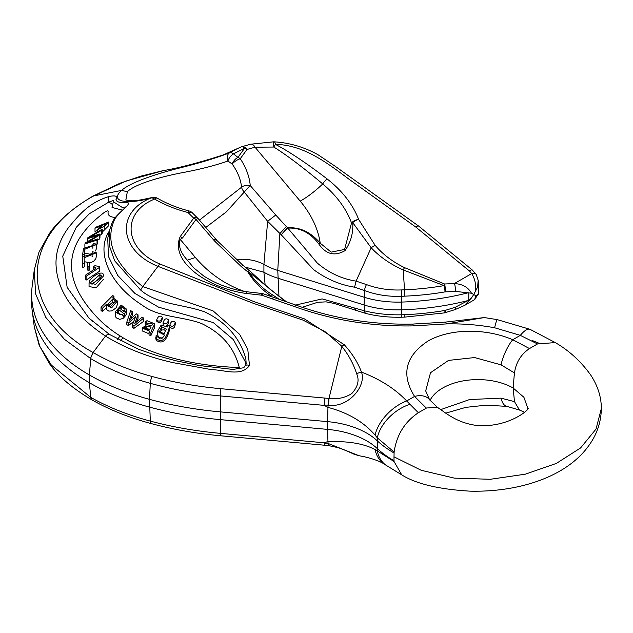 <?xml version="1.0" encoding="UTF-8"?>
<svg xmlns="http://www.w3.org/2000/svg" width="633" height="633" viewBox="0 0 633 633"><rect width="100%" height="100%" fill="white"/><g stroke="black" fill="none" stroke-linecap="round" stroke-linejoin="round"><path stroke-width="0.95" d="M156.715 320.891L156.739 321.232C159.548 323.7 161.423 322.727 162.364 318.312L162.364 317.418C160.711 321.358 158.836 322.15 156.739 319.784L156.739 320.527M168.623 321.105L168.133 323.574L166.432 325.647M163.187 324.547L163.116 323.265M169.881 327.229C172.975 329.397 174.779 328.29 175.278 323.898L175.278 322.411C174.091 326.391 172.287 327.293 169.881 325.125L169.881 327.229L169.881 325.125C170.989 321.192 172.785 320.29 175.278 322.411M169.541 326.09C166.883 338.56 162.119 343.679 156.406 338.52L156.082 335.625L157.854 336.313C159.651 340.127 161.858 339.707 164.469 335.047L157.443 331.344L161.178 325.03L167.341 326.992L167.777 325.686L169.541 326.09L169.541 329.722C168.101 335.292 164.382 346.029 156.406 340.364L155.837 338.964M162.958 338.054L159.706 337.721L158.567 337.025L157.443 334.43L157.443 331.344M133.737 321.374L128.515 325.544L126.837 324.713L126.837 322.031L130.675 310.629L132.337 311.586L132.337 315.25L130.936 318.763L136.404 313.913L138.057 314.862L138.057 318.257L136.483 321.975M138.057 314.862L134.758 323.447L142.116 317.18L143.683 318.075L143.683 321.327L133.982 328.345L132.313 327.475L132.313 325.156L135.62 316.603L128.515 322.988L128.515 325.544M120.974 314.609L118.26 312.67L117.532 313.699M124.456 314.063L118.26 309.268L117.05 312.124L119.811 314.87L121.908 314.126L123.19 315.448L123.19 318.383L119.708 319.372L116.409 317.908L115.499 316.729L115.166 312.069L121.212 305.122L126.782 309.331L124.456 314.063L124.456 317.149L123.19 316.223M126.782 309.331L126.663 313.739L124.456 317.149M103.321 279.406L96.24 287.714L89.079 286.63M115.491 217.451C110.007 217.159 107.547 215.299 108.124 211.873C108.615 210.14 107.032 210.552 103.385 213.107L96.786 218.52C88.406 225.941 82.068 233.514 77.764 241.236C65.088 265.077 71.727 290.65 97.696 317.956C128.657 350.049 184.409 365.787 239.274 367.528C234.463 347.968 221.969 333.33 201.777 323.629C182.336 316.136 158.638 317.663 142.061 305.059C109.272 284.249 95.488 251.641 109.311 231.108M97.379 230.61L95.005 231.425L95.005 228.212L95.9 227.184L108.504 222.064L108.504 225.854L102.237 232.097M102.237 229.114L101.684 230.27L89.498 237.304L99.951 233.941L99.302 235.31L87.006 242.566L97.577 238.965L97.039 240.097L84.885 243.998L85.4 242.906L98.036 235.349L87.354 238.776L87.908 237.62L102.237 229.114L102.237 233.3L101.684 234.337L99.951 235.302M99.951 233.941L99.951 237.794L99.302 239.163L97.577 240.2M97.577 238.965L97.577 243.072L96.707 244.457M92.837 245.557L84.885 247.835L84.885 243.998M96.707 244.124L84.877 249.228L84.205 253.888L82.607 254.735L83.516 248.445L95.314 245.034L92.837 244.852L93.186 243.563L96.707 244.124L96.707 248.001L95.464 251M92.086 253.667L89.767 254.165L84.877 253.105L84.418 256.31M96.343 256.547L95.773 258.755L93.819 261.073L91.334 262.418L88.992 262.553M88.422 262.458L84.371 261.698M92.086 252.978L92.181 251.625L96.343 252.804L84.126 257.789L84.434 266.588L82.82 267.514L82.409 261.057L82.409 257.022L83.58 256.492L94.95 253.477L92.086 252.978L92.086 256.887M92.663 256.61L92.268 256.808M89.744 269.872L88.058 270.916L87.227 267.15L87.227 263.193L88.905 262.149L89.744 266.01L89.744 269.872M93.273 266.794L94.879 265.718L99.357 266.453L99.658 271.146L86.096 280.126L85.637 278.9L85.637 275.078L96.2 268.004L93.273 266.794L93.273 269.967M106.431 307.654L102.277 311.46L101.051 310.431L101.051 307.242L112.856 295.516L113.972 296.584L113.972 297.526M113.972 296.584L112.864 297.692L117.358 300.991L117.35 304.687L116.068 307.812L112.081 310.858L108.844 311.12L106.7 309.648L106.431 304.299L102.277 308.421L102.277 311.46M154.555 323.732L154.436 324.563C151.936 329.413 150.765 332.262 150.907 333.108L149.04 332.404L149.333 330.996L142.219 328.123L146.642 324.705L151.849 325.639L152.442 323.969L146.872 323.052L145.25 322.157L146.927 320.67L154.555 323.732L154.436 327.934L150.907 335.609L149.04 334.952L149.04 332.38L149.04 334.952M149.04 333.781L142.251 330.924M150.733 325.528L148.842 325.156M246.174 363.975L245.857 358.729C239.923 337.808 226.203 322.189 204.696 311.879C183.459 304.22 157.277 304.671 140.621 290.033L142.742 286.575L213.115 310.906L239.701 334.414L247.78 349.353L249.489 365.455C241.355 377.078 223.884 369.704 211.802 369.696L173.197 362.669C147.647 356.965 125.081 348.103 105.489 336.076C72.985 314.348 56.487 290.064 55.989 263.217C56.005 250.581 60.325 238.506 68.957 226.986C78.199 216.304 87.876 202.789 109.572 196.372C115.981 195.233 118.118 196.301 115.997 199.585C116.432 201.729 119.115 202.671 124.06 202.402C137.401 200.97 116.076 213.289 113.916 221.131C105.197 242.328 114.81 264.143 142.742 286.575L157.965 266.351C118.83 250.597 115.586 212.182 150.907 198.01C130.358 204.166 108.029 202.837 121.552 190.414C130.896 182.011 157.783 173.553 178.221 168.338C198.96 163.243 216.082 158.068 229.589 152.822L236.473 149.087M163.433 170.594L125.864 181.085L93.186 196.206C19.022 237.114 18.088 311.127 93.106 352.526L93.399 352.692C110.633 362.614 130.192 370.55 152.086 376.493C174.051 382.467 197.005 386.541 220.949 388.709L328.472 398.402L328.044 405.144M341.804 346.314C348.743 355.105 353.72 364.339 356.735 374.016C359.528 380.37 357.859 386.905 351.726 393.615C344.835 397.888 337.254 399.502 328.986 398.442L341.812 346.283M341.82 346.259L324.824 331.47L302.962 320.084L253.698 303.452L157.965 266.351L159.69 263.914L255.131 302.06L304.441 318.897L344.336 344.787L341.82 346.259M242.787 265.172L249.212 270.378L247.827 271.897L241.402 266.699L242.787 265.172L217.19 240.738L198.43 218.907A7.121 7.121 0 0 0 197.48 217.958L192.764 213.289A7.121 7.121 0 0 0 188.935 210.908C177.39 207.941 166.851 203.691 157.316 198.184A7.121 7.121 0 0 0 152.031 197.528A7.121 5.42 -104.9 0 0 150.907 198.01A7.121 4.162 59.1 0 1 153.819 198.58A7.121 4.162 59.1 0 1 154.61 199.086C121.765 212.031 123.213 248.595 159.69 263.914M215.829 239.29L213.63 239.954L196.032 219.422L182.533 237.937L180.239 239.393C178.102 245.786 180.484 252.709 187.384 260.171L193.674 267.767M318.874 244.053A7.121 1.416 -40.9 0 1 320.227 243.183L331.13 252.124L344.589 249.465L351.537 222.927C346.172 208.566 336.566 195.565 322.719 183.926C302.954 167.349 286.646 155.053 273.788 147.038A7.121 0.957 -62.5 0 1 275.434 144.364C289.257 151.627 306.475 163.132 327.071 178.894C342.184 190.723 352.716 204.245 358.674 219.461A7.121 3.743 150.5 0 0 352.723 222.642C353.404 232.873 350.817 242.21 344.977 250.66C334.691 256.563 325.987 254.355 318.874 244.053C310.431 232.754 300.074 227.445 287.801 228.125L317.315 263.083C328.883 272.894 341.804 278.908 356.086 281.115L366.452 284.589C377.529 288.648 389.255 290.428 401.639 289.93L404.542 289.811A185.778 107.262 0 0 0 444.042 285.618L403.237 269.943C390.458 264.285 379.76 256.879 371.16 247.74L356.086 281.115L354.575 287.192C339.889 284.842 326.232 278.979 313.604 269.611L281.25 234.811A7.121 0.593 -47.7 0 1 287.691 227.801A7.121 3.766 89.7 0 1 287.801 228.125A7.121 0.396 134.3 0 0 281.25 234.811L267.648 221.321L244.275 192.052L226.432 211.81L205.733 227.5M467.977 292.818L455.23 291.362A7.121 2.469 -94.1 0 0 454.423 283.537C462.549 284.075 468.23 287.303 471.466 293.214L467.977 292.818A189.892 109.636 180 0 1 401.939 302.06A71.213 41.113 180 0 1 364.094 297.225L277.768 270.426A59.344 34.261 180 0 1 263.914 264.475L263.914 272.23L245.169 267.102M478.152 280.3L477.63 287.073L473.721 294.519L471.466 293.214M475.573 290.903C476.135 284.375 474.845 278.599 471.704 273.559A7.121 3.671 -30.7 0 1 476.206 274.477M356.735 374.016A7.121 5.001 -22.9 0 1 361.49 372.117C366.752 386.439 347.572 408.277 328.535 405.144L328.986 398.442M327.324 407.193L327.965 407.351L328.044 405.136L324.151 405.096L327.301 407.288M344.328 344.795C352.162 353.451 357.882 362.567 361.49 372.117C380.069 379.23 395.142 388.844 406.695 400.958A34.419 20.082 136.7 0 0 375.084 435.1C363.627 421.91 347.921 412.669 327.957 407.383M426.484 408.04L418.247 412.795C404.629 421.997 396.59 435.077 394.114 452.017L393.995 456.836L421.246 470.295L454.407 478.137L490.306 479.284L525.303 474.188L556.304 463.435L580.58 447.95L596.025 429.079L601.35 408.475C601.334 397.184 597.892 386.185 591.016 375.488C581.323 361.76 569.415 350.801 555.291 342.595M394.074 452.033L377.315 437.846L375.084 435.1M393.995 452.959A118.688 68.522 180 0 1 377.023 440.592A71.213 41.113 0 0 0 327.57 421.633L327.57 429.388A71.213 41.113 0 0 1 377.023 448.346A118.688 68.522 180 0 0 393.995 460.713L393.995 456.836M532.511 340.594L538.881 343.189M537.488 343.948L520.318 335.363A34.419 9.669 -67.2 0 1 530.027 329.326L555.252 342.58L537.488 343.948L529.489 348.561C521.022 354.274 516.014 362.392 514.471 372.94L501.051 364.853L474.576 357.558L448.536 360.399L430.519 372.734L425.692 390.933L429.601 399.803A21.364 13.602 144 0 0 414.575 396.416L406.695 400.958L418.35 412.732M514.471 372.94L514.21 375.939M514.154 375.907L513.165 388.029A49.849 28.778 0 0 0 430.036 400.38M501.051 364.853A21.364 6.172 -66.8 0 1 512.746 339.731L529.489 348.569M426.349 408.119L414.575 396.416C400.903 374.554 405.318 356.142 427.805 341.163C449.675 328.495 485.242 327.894 512.746 339.731L520.318 335.363L494.618 327.767A34.419 1.646 -79.6 0 1 497.206 319.618L530.027 329.326M484.3 317.568L446.447 323.914A7.121 1.844 -95.5 0 0 445.023 322.15L484.292 317.568M385.711 465.041L384.642 464.305A34.419 25.882 -57.6 0 1 375.084 449.549L377.315 450.886A34.419 26.475 127 0 0 385.711 465.041L401.71 474.837L394.074 461.544L377.315 450.886L377.315 437.846A34.419 21.293 -40.5 0 1 409.678 404.416M429.601 399.803L437.53 407.407L426.579 407.984M514.218 398.948L513.165 388.029L523.918 397.295L527.764 408.19M324.42 405.397L220.284 395.926C195.929 393.694 172.611 389.493 150.306 383.329C128.016 377.189 108.164 368.96 90.764 358.642L64.368 339.264L45.805 317.41L35.638 293.989L34.261 270.046L32.196 286.069A197.013 113.75 0 0 0 31.65 294.519A197.013 113.75 0 0 0 89.356 374.95A213.63 123.34 0 0 0 149.483 399.344A261.105 150.749 0 0 0 219.983 411.846L327.57 421.633L327.957 407.351M31.65 294.519L31.65 302.273A197.013 113.75 0 0 0 32.196 310.724A197.013 113.75 0 0 0 89.356 382.704A213.63 123.34 0 0 0 149.483 407.098A261.105 150.749 0 0 0 219.983 419.6L327.57 429.388L327.957 441.739L327.324 441.763M199.442 220.118L241.577 187.202A7.121 3.782 -134.2 0 0 244.275 192.052A7.121 0.562 -47.9 0 1 250.249 185.564L275.751 215.022L267.648 221.321L263.914 264.475C257.837 261.073 250.565 259.332 242.091 259.261L236.172 259.601M478.184 280.379L478.54 283.149A16.616 9.59 180 0 1 478.588 283.861A16.616 9.59 180 0 1 477.63 287.073M455.23 291.362L445.023 291.892A189.204 109.232 180 0 1 404.796 296.157L401.9 296.284C388.709 296.822 376.239 294.907 364.473 290.555L364.094 304.979L277.768 278.18A59.344 34.261 180 0 1 263.914 272.23L265.132 284.897M478.588 283.861L478.588 291.615A16.616 9.59 180 0 1 478.54 292.327A16.616 9.59 180 0 1 477.63 294.828L475.573 295.587L473.721 294.519L471.466 298.001L467.977 300.572A189.892 109.636 180 0 1 401.939 309.814A71.213 41.113 180 0 1 364.094 304.979L364.473 310.827L322.142 298.895L295.785 305.051M241.323 146.848A7.121 4.668 68.5 0 1 247.005 149.467L240.271 158.709C246.11 167.642 249.442 176.591 250.249 185.564A7.121 4.281 -4.4 0 0 241.577 187.202C240.714 179.368 237.589 171.638 232.176 164.018L227.927 161.019C214.848 165.624 198.96 169.644 180.255 173.07C161.985 176.702 135.842 183.562 127.352 191.68L121.552 190.414L93.011 196.072L120.12 183.182L140.985 176.116L162.665 170.752C178.775 168.022 198.904 162.76 223.061 154.982L238.696 148.003M404.796 296.157A7.121 0.427 -92.4 0 0 404.542 289.811A237.367 14.187 -92.4 0 1 403.237 269.943A7.121 0.752 -64.3 0 1 404.534 267.64L444.595 283.995L444.042 285.618A7.121 1.662 -99.8 0 1 445.023 291.892A7.121 2.208 -91.3 0 0 444.595 283.995L454.423 283.537L471.704 273.559L469.401 270.94L415.786 227.057A7.121 1.82 -54.4 0 1 418.326 225.854L334.968 166.115L318.027 154.745C304.275 147.101 289.677 142.797 274.224 141.839A7.121 7.121 0 0 0 273.488 141.839L273.788 147.038L255.028 147.196L247.005 149.467A7.121 5.072 -143.9 0 0 244.654 148.162A7.121 3.584 -112.5 0 0 241.197 146.903M285.135 301.181L248.587 271.763C254.632 280.925 262.56 288.593 272.364 294.764L278.449 298.736M375.06 245.24L371.16 247.74L352.723 222.642A7.121 1.764 -179.8 0 0 351.537 222.927A7.121 4.122 -21.4 0 1 358.674 219.461L375.06 245.24C382.775 254.355 392.595 261.825 404.534 267.64M127.352 191.68L125.84 200.02M227.927 161.019A7.121 5.143 -112.7 0 1 227.825 160.75A7.121 5.143 -112.7 0 1 229.589 152.822A7.121 4.02 61.4 0 1 233.482 153.874L237.921 157.403L244.654 148.162L233.482 153.874A7.121 3.466 -53 0 0 227.927 161.019M278.971 296.56L277.768 270.426L279.881 233.569L286.33 226.559L287.691 227.801C300.002 227.025 310.85 232.153 320.227 243.183A81.064 56.93 -142.4 0 0 300.192 201.096A27.417 5.855 140 0 0 322.719 183.926A7.121 2.002 -52.5 0 1 327.071 178.894M240.271 158.709A7.121 2.263 146.9 0 0 232.176 164.018A7.121 3.711 -49.9 0 1 237.921 157.403A7.121 5.072 -143.9 0 1 240.271 158.709M250.692 144.205A7.121 4.289 79.6 0 1 255.028 147.196L300.192 201.096M469.401 270.94A7.121 2.176 -50.7 0 1 472.305 270.006L418.698 226.139A7.121 2.176 -50.7 0 0 415.786 227.057L349.115 179.281C327.712 163.377 304.196 144.925 275.434 144.364A7.121 1.788 -86.9 0 0 274.231 141.847M198.422 218.899A7.121 1.567 140.5 0 0 196.032 219.422A7.121 5.072 -143.9 0 0 193.682 218.124A7.121 3.671 -50.4 0 1 197.456 217.942M217.182 240.738A7.121 1.337 138.5 0 0 214.951 241.442L213.63 239.954M286.14 301.545L270.251 289.447L249.457 270.584L248.587 271.763A7.121 2.587 150.2 0 0 247.827 271.897C253.627 281.456 261.532 289.574 271.549 296.236A81.064 56.93 -142.4 0 1 271.502 296.236M262.901 293.665A7.121 0.981 104.9 0 0 261.817 295.223A7.121 0.538 -85.8 0 0 261.595 293.443A7.121 7.121 0 0 1 262.909 293.665L296.149 305.185A7.121 1.646 110 0 0 294.464 306.562L261.817 295.223L246.055 293.427C209.278 288.585 169.304 262.125 180.191 236.639L193.682 218.124L188.025 212.514C175.863 209.404 164.722 204.926 154.61 199.086A7.121 2.714 119 0 1 157.308 198.176M274.334 297.336L272.412 298.515M324.65 398.133L324.151 405.096M188.935 210.908A7.121 0.775 103.5 0 0 188.025 212.514A7.121 4.36 140.4 0 1 192.741 213.258M272.364 294.764A7.121 0.404 124.4 0 1 271.549 296.236M182.533 237.937A7.121 5.072 -143.9 0 0 180.191 236.639M193.896 267.981L203.699 275.964C218.923 285.855 235.175 290.096 246.395 291.71L246.055 293.427M125.935 206.928L122.169 207.379L113.307 201.705L112.049 207.458L122.367 210.124M140.621 290.033L114.636 260.764L109.216 245.351L109.351 230.934L107.729 238.372L108.441 256.452L117.778 275.482L134.908 293.411L158.598 307.163L213.25 322.561L233.395 339.644L245.264 361.744L246 364.624M113.758 200.321L108.678 202.156L111.677 203.691L112.563 205.401M109.572 196.372A4.748 3.03 -102.4 0 0 108.678 202.156L89.285 213.796L76.229 227.366L62.754 256.136L67.138 287.311L88.96 318.122L92.988 321.881M249.489 365.455A4.748 2.231 -151.9 0 0 245.533 365.724M122.944 337.721L120.373 340.91M475.573 295.587L474.782 299.528L464.511 305.454L471.466 298.001M375.084 449.549C363.627 443.551 347.921 440.94 327.957 441.707L328.044 443.551L324.151 443.021L327.301 441.676M358.808 455.633L328.535 443.622L328.986 445.505M394.074 461.544L393.995 460.713M524.599 412.257L519.456 410.026L514.471 401.623L514.21 398.932M514.471 401.623L501.051 398.149L469.575 399.542L440.687 409.638M501.051 398.149A21.364 9.661 99.4 0 0 507.001 406.418L486.548 405.128L465.793 407.367L445.687 413.167M324.42 442.815L220.284 433.344C195.929 431.144 172.611 427.061 150.306 421.095C128.016 415.113 108.164 407.209 90.764 397.382L51.328 365.067L39.887 346.504L34.277 326.834L32.196 310.724M474.774 299.528L477.63 294.828M467.977 300.572L455.23 307.282L445.023 310.431A189.204 109.232 180 0 1 404.796 314.696L401.9 314.791C388.709 315.099 376.239 313.778 364.473 310.827A7.121 3.086 103.9 0 0 366.103 313.533L333.979 303.381L326.066 301.854L317.608 302.289L302.202 307.314M455.23 307.282A7.121 1.274 72 0 1 455.032 309.6M404.796 314.696A7.121 0.427 87.6 0 1 404.574 317.125L444.208 312.924A7.121 1.662 80.2 0 0 445.023 310.431A7.121 0.878 73.3 0 1 445.054 312.726L455.024 309.6L464.511 305.462M324.65 445.054L324.151 443.021M328.472 445.45L328.044 443.559M117.556 339.351L120.072 335.901M101.62 225.53L99.207 228.584L103.464 226.685L106.13 223.694L101.62 225.53L101.62 227.943M108.504 222.064L104.825 226.218L104.825 230.064M104.825 226.218L97.379 229.724L100.133 226.131L95.005 228.212M87.354 238.776L87.354 241.743M101.684 230.27L101.684 234.337M99.302 235.31L99.302 239.163M97.039 240.097L97.039 244.362M84.877 249.228L84.877 253.105M84.205 253.888L84.205 256.341M82.607 254.735L82.607 256.911M92.837 244.852L92.837 248.231M84.434 262.679L82.82 263.605L82.82 267.514M82.82 263.605L82.409 257.022M89.744 266.01L88.058 267.055L88.058 270.916M88.058 267.055L87.227 263.193M99.658 267.276L86.096 276.352L86.096 280.126M86.096 276.352L85.637 275.078M100.663 278.567L99.887 278.536L91.73 284.051M99.887 278.536L99.887 274.651L90.59 282.611L92.663 284.051L101.794 276.13L99.887 274.651M89.53 280.981C93.288 274.682 104.556 269.547 103.321 276.154L95.67 284.352L89.055 282.848L89.53 280.981M114.945 302.993L113.631 302.527L111.772 302.93L108.346 305.921M112.761 298.958L107.729 304.378L110.569 306.467L115.61 300.936L112.761 298.958L112.761 302.606M102.277 308.421L101.051 307.242M117.358 300.991L111.55 307.931L106.36 305.003M121.805 306.744L119.431 308.065L124.076 311.658L125.033 309.315L121.805 306.744L121.805 309.901M123.19 315.448L115.166 312.069M118.26 309.268L118.26 312.67M124.416 311.151L122.272 310.265M128.515 322.988L126.837 322.031M132.337 311.586L129.069 320.48L130.952 318.755M143.683 318.075L133.982 326.114L133.982 328.345M133.982 326.114L132.313 325.156M146.176 326.335L144.324 328.123L149.657 329.31L151.152 327.016L146.176 326.335L146.176 329.358L145.266 329.571M148.81 329.817L146.176 329.358M146.872 323.052L146.872 324.729M145.25 322.157L145.25 324.761M154.436 324.563L154.436 327.934M150.899 332.911L150.907 335.609M165.981 331.019L164.169 329.793L162.135 330.007L160.782 330.996L159.738 332.918M161.7 326.739L159.429 331.565L164.089 333.805L166.352 329.073L161.7 326.739L161.7 330.228M157.807 336.772L157.854 337.167M163.116 324.286L163.116 322.577C164.43 318.668 166.265 317.813 168.623 320.029C167.215 323.985 165.379 324.84 163.116 322.577L163.069 323.795M168.623 320.029L168.671 321.619M156.739 321.232L156.739 319.784C158.305 315.883 160.173 315.099 162.364 317.418M109.96 334.873C108.86 333.741 107.373 334.145 105.489 336.076L93.106 352.526L90.472 358.468M494.618 327.767C478.532 324.832 462.478 323.55 446.447 323.914L413.349 325.884C372.141 326.691 332.515 320.243 294.464 306.562M275.751 215.022L286.33 226.559M244.291 291.362A81.064 56.93 -142.4 0 1 195.415 257.512L187.384 260.171M195.415 257.512L180.239 239.393M241.402 266.699L214.951 241.442M366.452 284.589A7.121 2.485 -69 0 0 364.473 290.555L354.575 287.192M220.949 388.709A7.121 0.91 95.2 0 0 220.284 395.926L220.284 433.344A7.121 0.902 -84.8 0 0 220.727 435.789L324.46 445.213M152.086 376.493A7.121 2.461 105.4 0 0 150.306 383.329L149.483 399.344L150.306 421.095A7.121 2.492 -75 0 0 151.469 423.659C173.577 429.57 196.657 433.613 220.735 435.789M93.399 352.692A7.121 4.067 120.7 0 0 90.764 358.642L89.356 374.95L89.356 382.704L90.764 397.382A7.121 4.17 -60.5 0 0 92.26 400.08C109.667 409.883 129.401 417.748 151.477 423.667M401.639 289.93L401.67 317.22C389.113 317.497 377.26 316.263 366.111 313.533M468.784 292.755L468.784 300.216M296.149 305.185C333.536 318.597 372.291 324.895 412.431 324.088A7.121 1.306 88.6 0 1 413.349 325.884M93.186 196.206A7.121 4.099 -120.2 0 0 92.204 196.531M354.575 308.002L356.086 310.613M92.07 399.953L90.472 397.215M156.406 338.52L156.406 340.364M484.308 317.568L497.206 319.618M527.764 408.38L527.78 408.127C531.578 407.565 511.25 427.077 478.801 425.692C462.327 424.047 452.215 417.329 447.064 414.069L437.553 407.415M152.031 197.528C141.024 200.044 134.259 201.112 131.743 200.74L125.927 200.083M273.488 141.839L250.652 144.213L241.308 146.856A7.121 7.121 0 0 0 241.189 146.903L236.473 149.103M445.023 322.15L412.431 324.088M478.176 280.292L476.23 274.508L472.313 270.014M93.019 196.056L92.22 196.523C72.534 208.376 58.268 220.695 49.429 233.474L38.937 252.251L34.261 270.054M246.395 291.71L261.595 293.443M246.166 364.007L243.808 367.733L232.936 369.443L199.45 365.55L176.243 360.857L156.818 355.564L138.912 349.416L109.549 334.477L88.952 318.114M113.307 201.698L113.75 200.4M125.983 207.228L124.472 208.265C113.172 219.05 113.22 219.01 109.335 230.966M384.642 464.305C380.662 461.607 374.024 459.115 364.735 456.836L358.871 455.681M519.471 410.018L507.001 406.418M401.781 474.885C416.071 483.889 438.851 489.317 470.121 491.161C518.799 492.316 567.168 476.886 589.402 444.777C597.141 433.866 601.128 421.768 601.35 408.491M478.287 294.298L478.54 292.327M404.574 317.125L401.67 317.22M444.208 312.924A7.121 7.121 0 0 0 445.046 312.726M92.276 400.088L91.975 399.914C72.13 388.219 57.832 375.939 49.073 363.073L39.111 345.135L34.269 326.818M324.468 445.221L328.305 445.6M328.812 445.656L338.212 447.673C348.886 451.44 353.681 454.233 354.251 454.241L358.8 455.665M97.379 231.994L97.379 229.724M96.343 256.681L96.343 252.804M89.055 286.63L89.055 282.848M142.219 330.924L142.219 328.123M155.829 339.043L155.829 336.914"/></g></svg>
